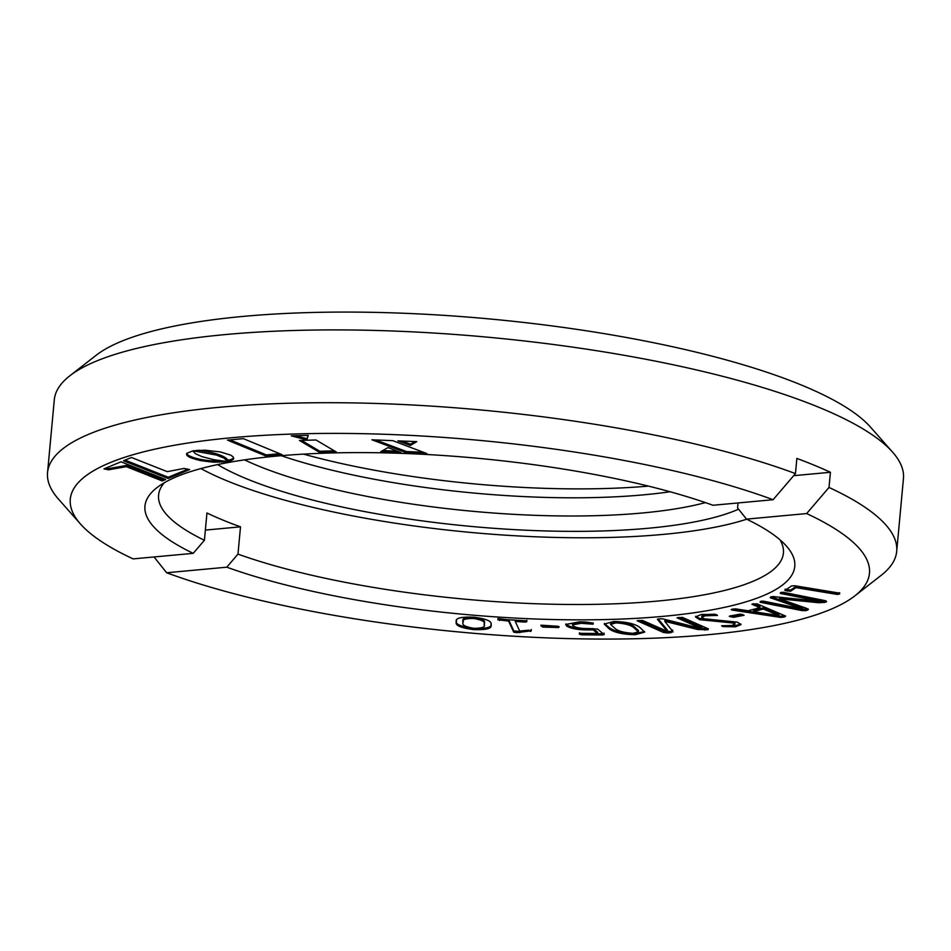 <?xml version="1.0" encoding="UTF-8"?>
<svg xmlns="http://www.w3.org/2000/svg" width="951" height="951" viewBox="0 0 951 951"><rect width="100%" height="100%" fill="white"/><g stroke="black" fill="none" stroke-linecap="round" stroke-linejoin="round"><path stroke-width="1.43" d="M784.932 590.405L791.696 585.875L795.06 585.792L839.448 593.103L839.614 593.971L837.415 594.458L795.951 587.635L790.459 591.32L784.872 590.488M839.448 593.103L839.614 593.971L839.685 593.151M729.548 616.141L740.08 614.096L744.086 615.285L733.542 617.318L729.251 616.284M699.603 619.683L695.466 616.89L701.612 614.417L716.376 614.608L717.518 615.428L705.333 615.784L701.743 617.223L704.097 618.78L737.322 622.132L741.031 624.617L735.456 626.816L722.819 626.566L721.595 625.782L731.794 625.496L734.838 624.308L732.864 622.988L699.603 619.683L699.71 618.471L695.763 616.296M637.301 620.634L642.626 620.48L667.34 631.369L657.367 619.279L659.471 618.804L662.752 618.851L701.672 628.694L677.029 617.805L682.378 617.389L708.412 628.896L707.841 629.824L697.428 629.443L664.761 621.324L672.69 631.333L670.847 632.7L667.352 632.974L663.311 632.403L637.111 620.741M708.412 628.896L707.841 629.824L707.948 628.682M672.69 631.333L673.035 631.987M608.818 628.552L604.242 624.07L613.882 621.467C626.709 621.823 635.458 623.88 640.106 627.648L644.659 632.165L635.078 634.733C622.239 634.388 613.478 632.32 608.818 628.552L608.925 627.339L604.444 623.487M541.547 625.722L557.227 626.174L559.224 626.887L558.487 627.529L542.795 627.078L540.917 625.758M559.224 626.887L558.487 627.529L558.582 626.436M526.806 621.49L525.725 622.085L515.276 621.467L519.686 631.072L528.697 630.192L531.3 630.834L516.94 632.629L513.718 632.165L508.619 621.074L497.849 619.767L498.954 619.184L525.107 620.741L526.854 621.716M531.3 630.834L530.515 631.5L530.622 630.287L519.935 631.476L513.825 630.953L508.726 619.862L497.955 618.554M738.035 502.948L737.572 507.929L746.523 519.127L806.65 513.564L829.01 487.447A426.393 102.363 5.3 0 1 896.698 551.354A426.393 102.363 5.3 0 1 881.173 575.343L854.842 595.873A401.298 96.336 -174.7 0 0 806.65 513.564M746.523 519.127A326.312 78.339 5.3 0 1 786.477 546.147A326.312 78.339 5.3 0 1 618.994 619.149A326.312 78.339 5.3 0 1 226.778 567.188L237.976 554.124A313.759 75.331 -174.7 0 0 579.171 604.503A313.759 75.331 -174.7 0 0 783.41 553.078A313.759 75.331 -174.7 0 0 779.986 539.799M154.05 556.953L166.639 572.752L226.778 567.188M166.639 572.752A401.298 96.336 -174.7 0 0 556.573 638.24A401.298 96.336 -174.7 0 0 854.842 595.873M456.468 620.848L456.361 621.942C454.828 618.269 460.664 616.676 473.883 617.175C486.793 618.899 492.475 621.455 490.918 624.819C492.428 628.492 486.603 630.073 473.432 629.586C460.498 627.862 454.816 625.318 456.361 621.942L456.385 621.324M490.918 624.819L490.894 625.437M604.04 634.353L602.625 634.983L581.62 634.828L579.337 634.079L579.813 633.33L597.525 633.473L593.151 629.871L587.504 629.895C577.816 629.883 570.885 628.611 566.713 626.067L565.702 624.51L579.159 621.895C585.008 621.764 589.715 622.299 593.258 623.511L593.032 624.177L581.061 623.309L572.478 624.89L573.191 625.96C576.27 627.779 581.311 628.647 588.3 628.552L597.692 629.122L604.254 634.662M593.258 623.511L593.032 624.177L593.103 623.38M579.409 633.354L579.337 634.079L579.813 633.33M752.36 603.992L757.044 603.849L785.704 616.093L784.42 617.021L780.64 617.413L732.876 610.173C730.832 609.817 730.677 609.484 732.401 609.199L735.587 608.866L748.045 610.78L759.885 607.677L751.932 604.277M732.983 609.044L732.876 610.173C730.832 609.817 730.677 609.484 732.401 609.199M760.229 601.507L760.158 602.256L760.396 601.436L762.88 601.068L802.656 608.973L770.251 597.739L770.655 596.955L772.973 596.55L820.095 601.353L780.355 593.436L780.605 592.616L783.077 592.259L825.04 600.616L826.645 601.662L824.957 602.399L818.811 602.732L779.582 598.845L806.175 608.176L807.863 609.876L806.079 610.649L802.133 610.625L760.158 602.256L760.396 601.436M780.414 592.699L780.355 593.436L780.605 592.616M808.421 609.401L807.863 609.876L807.946 608.89M237.976 554.124L240.508 526.83L205.368 530.087M164.392 482.692A313.759 75.331 -174.7 0 0 158.579 495.114A313.759 75.331 -174.7 0 0 204.417 540.275L206.949 512.981A313.759 75.331 -174.7 0 0 222.712 519.995A313.759 75.331 -174.7 0 0 240.508 526.83M200.911 468.581A313.759 75.331 -174.7 0 0 226.374 480.576A313.759 75.331 -174.7 0 0 746.69 519.21M204.417 540.275L193.219 553.339A326.312 78.339 5.3 0 1 156.844 487.732A326.312 78.339 5.3 0 1 396.805 453.199A326.312 78.339 5.3 0 1 712.977 505.266L773.104 499.715A401.298 96.336 -174.7 0 0 289.377 434.155A401.298 96.336 -174.7 0 0 80.502 524.037A401.298 96.336 -174.7 0 0 133.092 558.891L193.219 553.339M738.582 509.189A288.652 69.304 5.3 0 1 246.428 478.722A288.652 69.304 5.3 0 1 217.601 464.599M244.526 459.868A276.111 66.285 -174.7 0 0 257.59 465.657A276.111 66.285 -174.7 0 0 705.416 502.615M793.669 475.678L830.425 472.278A426.393 102.363 -174.7 0 0 814.401 465.289A426.393 102.363 -174.7 0 0 796.867 458.418L795.464 473.586L773.104 499.715M830.425 472.278L829.01 487.447M896.698 551.354L903.45 478.567A426.393 102.363 -174.7 0 0 892.597 452.141A426.393 102.363 -174.7 0 0 819.738 407.658A426.393 102.363 -174.7 0 0 401.405 331.352A426.393 102.363 -174.7 0 0 69.827 375.811A426.393 102.363 -174.7 0 0 54.302 399.8L47.55 472.588A426.393 102.363 5.3 0 1 329.878 402.701A426.393 102.363 5.3 0 1 795.464 473.586M69.827 375.811L96.158 355.282A401.298 96.336 5.3 0 1 408.217 313.438A401.298 96.336 5.3 0 1 801.931 385.25A401.298 96.336 5.3 0 1 870.498 427.106L892.597 452.141M303.547 454.126A288.652 69.304 -174.7 0 0 648.463 486.116M80.502 524.037L58.403 499.013A426.393 102.363 5.3 0 1 47.55 472.588M108.545 469.806L126.328 466.656L162.205 480.944L165.676 479.506L121.027 461.806L103.968 468.879L108.545 469.806L108.652 468.593L126.435 465.443L126.328 466.656M193.279 450.822L216.436 455.077L223.854 458.037L227.741 461.485L231.616 460.403L233.756 458.489L233.102 456.813L230.546 455.065L220.275 451.903L204.905 450.18L193.279 450.786M202.064 456.67L195.633 453.793L192.684 450.893L186.776 453.377L187.181 455.577L189.736 457.324L200.019 460.498L213.274 462.138L227.301 461.556L214.189 459.761L202.064 456.67M426.928 453.615L392.775 440.658L371.948 439.802L406.481 452.783L426.928 453.615M416.764 441.644L397.875 440.872L410.416 445.437L416.764 441.644M123.523 460.771L168.161 478.484L189.653 469.568L184.042 468.427L167.269 471.648L131.44 457.49L123.523 460.771M306.852 439.909L308.243 435.356L291.268 435.831L306.852 439.909L307.981 435.356M299.446 440.456L319.726 452.462L336.285 451.987L316.005 439.98L299.446 440.456M380.673 451.725L401.049 452.557L388.032 447.588L380.673 451.725M227.455 440.111L266.221 456.123L282.102 454.661L243.325 438.649L227.455 440.111M670.051 491.762A276.111 66.285 5.3 0 1 281.294 455.695M229.952 439.885L266.339 454.911L266.221 456.123M266.339 454.911L279.725 453.675M382.694 450.596L397.482 451.202M301.503 440.396L319.845 451.25L319.726 452.462M319.845 451.25L334.336 450.833M295.547 435.713L306.959 438.696M125.068 460.129L168.279 477.271L168.161 478.484M168.279 477.271L187.775 469.188M401.75 441.026L410.535 444.212L410.416 445.437M410.535 444.212L414.969 441.573M375.693 439.956L406.6 451.57L406.481 452.783M406.6 451.57L423.326 452.26M186.622 453.758L186.551 454.447M186.741 453.449L186.765 455.006M186.883 453.793L187.181 455.577M187.299 454.364L187.822 456.159M187.929 454.947L188.667 456.742M188.774 455.529L189.843 456.111L189.736 457.324M189.843 456.111L191.115 456.694L190.996 457.906M191.115 456.694L192.589 457.265L192.471 458.477M192.589 457.265L194.277 457.823L194.159 459.036M194.277 457.823L196.132 458.358L196.013 459.571M196.132 458.358L198.093 458.846L197.974 460.058M198.093 458.846L200.138 459.285L200.019 460.498M200.138 459.285L202.254 459.69L202.147 460.902M202.254 459.69L204.429 460.034L204.31 461.247M204.429 460.034L206.64 460.332L206.533 461.544M206.64 460.332L208.899 460.581L208.78 461.794M208.899 460.581L211.146 460.783L211.027 461.996M211.146 460.783L213.381 460.926L213.274 462.138M213.381 460.926L215.592 461.009L215.473 462.222M215.592 461.009L217.767 461.045L217.648 462.269M217.767 461.045L219.871 461.033L219.752 462.245M221.904 460.973L221.785 462.162M219.871 461.033L221.738 460.95M223.806 461.211L223.735 462.031M196.441 450.394L196.381 451.131M197.76 450.287L197.665 451.285M198.973 450.215L199.116 451.463M199.234 450.251L200.839 450.477L200.72 451.689M200.839 450.477L202.575 450.738L202.456 451.951M202.575 450.738L204.417 451.047L204.299 452.26M204.417 451.047L206.331 451.392L206.224 452.605M206.331 451.392L208.328 451.784L208.21 452.997M208.328 451.784L210.361 452.224L210.254 453.437M210.361 452.224L212.43 452.724L212.311 453.936M212.43 452.724L214.498 453.27L214.379 454.483M214.498 453.27L216.555 453.865L216.436 455.077M216.555 453.865L218.468 454.495L218.35 455.707M218.468 454.495L220.145 455.101L220.038 456.314M220.145 455.101L221.619 455.695L221.512 456.908M221.619 455.695L222.891 456.278L222.772 457.49M222.891 456.278L223.972 456.825L223.854 458.037M223.972 456.825L224.888 457.36L224.769 458.572M224.888 457.36L225.53 459.071M225.637 457.859L226.148 459.535M226.255 458.323L226.635 459.951M226.742 458.739L227.004 460.332M227.123 459.119L227.289 460.664M227.396 459.452L227.479 460.95M227.598 459.737L227.61 461.176M227.717 459.963L227.693 461.342M227.8 460.129L227.729 461.449M227.836 460.236L227.741 461.485M227.848 460.272L229.369 459.951L229.25 461.164M229.369 459.951L230.653 459.595L230.546 460.807M230.653 459.595L231.723 459.19L231.616 460.403M231.723 459.19L232.579 458.762L232.472 459.975M232.579 458.762L233.233 458.287L233.114 459.499M233.233 458.287L233.542 459M126.435 465.443L162.312 479.732L162.205 480.944M162.312 479.732L164.238 478.935M105.965 468.047L108.652 468.593M473.432 629.586L473.55 628.373C460.617 626.65 454.923 624.106 456.48 620.73M491.025 623.606C492.547 627.28 486.722 628.861 473.55 628.373M484.237 623.143L484.095 625.045L484.237 623.143C485.818 620.718 482.3 618.756 473.669 617.258C465.11 617.247 461.627 618.554 463.256 621.193M473.764 628.302C482.3 628.302 485.747 626.994 484.13 624.355C485.711 621.93 482.181 619.969 473.562 618.471C464.991 618.459 461.52 619.767 463.137 622.406C461.592 624.843 465.134 626.804 473.764 628.302M473.669 617.258L473.562 618.471M463.268 620.516L463.137 622.406M525.725 622.085L525.832 620.872L515.383 620.254L515.276 621.467M526.913 620.278L525.832 620.872M531.407 629.621L530.622 630.287M519.828 632.688L519.935 631.476M513.718 632.165L513.825 630.953M508.619 621.074L508.726 619.862M499.56 620.539L499.679 619.327M558.213 626.305L540.976 625.152M542.795 627.078L542.914 625.853M581.061 623.309L581.18 622.085L572.585 623.678L572.478 624.89M593.151 622.964L581.18 622.085M602.625 634.983L602.732 633.77L581.727 633.616L579.456 632.867M604.158 633.14L602.732 633.77M581.62 634.828L581.727 633.616M597.525 633.473L597.644 632.26L593.258 628.659L587.611 628.682C577.935 628.67 570.992 627.387 566.82 624.855L565.964 623.904M593.151 629.871L593.258 628.659M587.504 629.895L587.611 628.682M566.713 626.067L566.82 624.855M635.078 634.733L635.197 633.521C622.346 633.176 613.597 631.107 608.925 627.339M644.564 631.523L635.197 633.521M638.383 631.785L638.501 630.572L634.246 626.721C631.238 623.951 625.152 622.263 615.986 621.669L610.685 623.167L610.578 624.379L614.798 628.266C617.829 631.036 623.927 632.724 633.093 633.318L638.383 631.785L634.139 627.933C631.119 625.164 625.033 623.476 615.879 622.881L610.578 624.379M634.246 626.721L634.139 627.933M615.986 621.669L615.879 622.881M667.34 631.369L667.447 630.156L658.187 618.935M701.672 628.694L701.79 627.482L678.764 617.306M707.794 628.623L697.547 628.231L665.034 620.1L664.761 621.324M704.501 630.085L704.62 628.873M697.428 629.443L697.547 628.231M664.927 621.312L665.034 620.1M670.847 632.7L670.954 631.488L663.418 631.191L639.013 620.397M672.797 630.121L670.954 631.488M667.352 632.974L667.459 631.761M663.311 632.403L663.418 631.191M705.333 615.784L705.44 614.572L701.85 616.01L701.743 617.223M714.914 614.18L705.44 614.572M735.456 626.816L735.575 625.603L724.448 625.806M740.805 623.987L735.575 625.603M722.819 626.566L722.891 625.77M732.864 622.988L732.971 621.776L699.71 618.471M734.838 624.308L734.945 623.095L732.971 621.776M759.885 607.677L759.992 606.465L753.323 603.707M784.42 617.021L784.527 615.808L780.747 616.2L733.221 608.997M780.64 617.413L780.747 616.2M778.857 615.559L779 614.334L763.391 607.82L753.501 610.423L753.382 611.636L778.857 615.559L763.284 609.032L753.382 611.636M763.391 607.82L763.284 609.032M742.553 614.394L733.661 616.105L730.784 615.689M733.542 617.318L733.661 616.105M837.415 594.458L837.534 593.246L796.07 586.422L790.578 590.107L785.05 589.192M839.721 592.758L837.534 593.246M795.951 587.635L796.07 586.422M790.459 591.32L790.578 590.107M787.297 591.142L787.416 589.929M802.656 608.973L802.775 607.76L771.095 596.788M820.095 601.353L820.214 600.14L781.235 592.378M825.932 600.818L818.918 601.519L779.772 597.597L779.582 598.845M824.957 602.399L825.076 601.187M818.811 602.732L818.918 601.519M779.665 598.809L779.772 597.597M807.708 608.771L802.24 609.401L761.038 601.198M806.079 610.649L806.186 609.436M802.133 610.625L802.24 609.401M516.94 632.629L517.047 631.416M730.677 616.902L730.772 615.903"/></g></svg>
